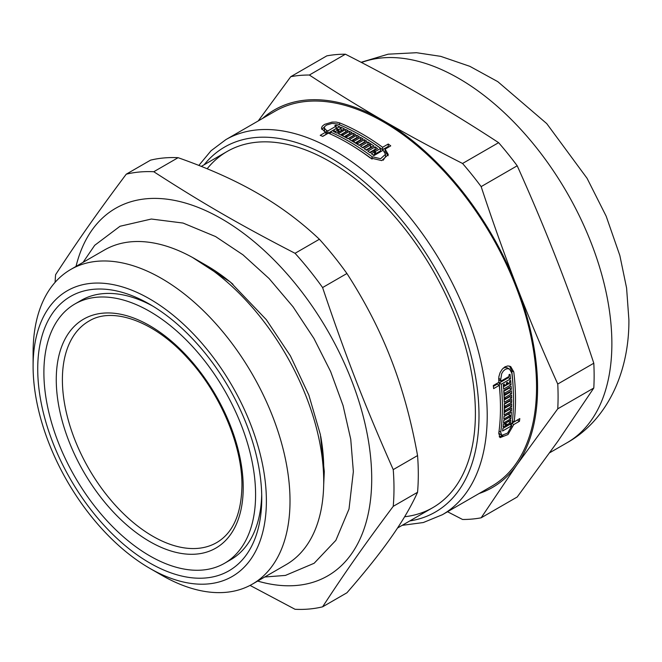 <?xml version="1.0" encoding="UTF-8"?>
<svg xmlns="http://www.w3.org/2000/svg" width="662" height="662" viewBox="0 0 662 662"><rect width="100%" height="100%" fill="white"/><g stroke="black" fill="none" stroke-linecap="round" stroke-linejoin="round"><path stroke-width="0.99" d="M152.864 306.134A149.695 86.424 -120 0 0 81.062 300.424L74.897 303.99A149.695 86.424 -120 0 0 74.889 476.839A149.695 86.424 -120 0 0 224.583 563.263A149.695 86.424 -120 0 0 255.59 494.737A149.695 86.424 -120 0 0 190.242 344.091A149.695 86.424 -120 0 0 74.897 303.99M224.583 563.263L230.748 559.704A149.695 86.424 -120 0 0 261.705 494.663M261.755 498.296A158.408 91.464 60 0 1 149.736 562.965A158.408 91.464 60 0 1 37.726 368.949A158.408 91.464 60 0 1 149.736 304.28A158.408 91.464 60 0 1 261.755 498.296M250.054 585.407L295.053 609.288A239.801 138.449 -120 0 0 322.593 606.831C345.514 571.769 364.497 544.752 393.236 506.331L417.557 492.288C411.193 506.397 402.38 521.433 391.134 537.395C379.971 553.316 365.234 571.778 346.921 592.788L322.593 606.831M346.921 273.505C365.234 301.872 379.971 330.503 391.134 359.4C402.38 388.255 411.193 420.312 417.557 455.572L393.236 469.615C364.497 404.73 345.514 355.792 322.593 287.556L346.921 273.505A239.801 138.449 -120 0 0 319.382 239.255L295.053 253.298C240.496 225.154 202.522 203.226 153.783 171.731L178.103 157.688C208.762 168.487 235.275 180.37 257.642 193.329C280.092 206.246 300.672 221.555 319.382 239.255M178.103 157.688A239.801 138.449 -120 0 0 150.564 160.146L126.243 174.189C97.504 212.61 78.521 239.627 55.6 274.689A239.801 138.449 -120 0 0 55.095 282.335M393.236 506.331A239.801 138.449 -120 0 0 393.981 488.407A239.801 138.449 -120 0 0 393.236 469.615M257.683 581.071A212.188 122.503 -120 0 0 371.713 478.717A212.188 122.503 -120 0 0 239.818 230.591A212.188 122.503 -120 0 0 76.022 266.414M322.593 287.556A239.801 138.449 -120 0 0 295.053 253.298M153.783 171.731A239.801 138.449 -120 0 0 126.243 174.189M417.557 492.288A239.801 138.449 -120 0 0 417.557 455.572M149.736 568.31A164.954 95.237 -120 0 0 266.381 500.969A164.954 95.237 -120 0 0 149.736 298.943A164.954 95.237 -120 0 0 33.1 366.285A164.954 95.237 -120 0 0 149.736 568.31L161.553 575.129A181.661 104.886 -120 0 0 252.388 584.124L286.092 564.669A181.661 104.886 -120 0 0 323.718 481.506L323.718 468.448A165.682 95.659 -120 0 0 320.731 436.366M233.016 284.304A165.682 95.659 -120 0 0 206.569 265.536L195.265 259.016A181.661 104.886 -120 0 0 104.431 250.013L70.726 269.475A181.661 104.886 -120 0 0 33.1 352.639L33.1 366.285M323.718 481.506A181.661 104.886 -120 0 0 195.265 259.016M252.388 584.124A181.661 104.886 -120 0 0 290.014 500.969A181.661 104.886 -120 0 0 210.715 318.141A181.661 104.886 -120 0 0 70.726 269.475M322.609 136.355L325.87 134.477L325.87 132.077A216.548 125.019 -120 0 0 324.546 131.539L321.426 128.229L322.245 126.243L324.546 124.39L332.026 122.098L336.114 122.065L339.573 122.859A216.548 125.019 60 0 1 382.595 147.278L388.246 144.018A216.548 125.019 60 0 1 390.754 145.872L385.102 149.132L388.288 154.56L381.693 160.601L370.141 157.862A216.548 125.019 -120 0 0 328.369 133.136L322.717 136.405A216.548 125.019 -120 0 0 320.218 135.346L325.87 132.077M385.102 149.132L385.102 151.532L388.139 155.752M368.949 140.394A213.636 123.347 60 0 1 382.595 149.67L388.246 146.41A213.636 123.347 60 0 1 388.933 146.914M321.749 129.413L324.554 126.806M374.56 152.947A213.636 123.347 60 0 1 375.602 153.708L380.633 150.804L380.633 148.412A216.548 125.019 -120 0 0 337.612 123.993L332.034 123.405L326.498 125.077L324.794 126.459L324.198 127.94L326.498 130.406A216.548 125.019 60 0 1 327.831 130.944L336.039 126.202A216.548 125.019 -120 0 0 334.79 125.697L335.833 125.093A216.548 125.019 60 0 1 339.589 126.665L330.33 132.003A216.548 125.019 60 0 1 372.102 156.737L380.642 158.715L385.516 154.271L383.141 150.266L373.881 155.611A216.548 125.019 -120 0 0 371.382 153.758L374.56 151.921A216.548 125.019 -120 0 0 373.31 151.01L370.124 152.848A216.548 125.019 -120 0 0 367.766 151.159L375.172 146.89A216.548 125.019 60 0 1 377.53 148.569L374.353 150.406A216.548 125.019 60 0 1 375.602 151.317L380.633 148.412M369.619 152.483L375.172 149.273A213.636 123.347 60 0 1 375.685 149.637M373.202 155.098L374.56 154.312L374.56 151.921M383.215 160.237L385.516 156.679L385.516 154.271M355.883 147.932A213.636 123.347 60 0 1 371.845 158.938M336.039 127.576A213.636 123.347 60 0 1 337.19 128.047M325.87 132.508L326.498 132.805A213.636 123.347 60 0 1 327.831 133.343L336.039 128.602L336.039 126.202M324.198 127.94L324.686 131.597M366.045 149.96L370.513 147.378L370.513 144.995A216.548 125.019 -120 0 0 369.264 144.159L362.9 147.833A216.548 125.019 -120 0 0 360.533 146.277L367.94 141.999A216.548 125.019 60 0 1 373.922 146.012L366.516 150.291A216.548 125.019 -120 0 0 364.15 148.669L370.513 144.995M362.47 147.543L367.94 144.382A213.636 123.347 60 0 1 368.378 144.664M370.513 146.07A213.636 123.347 60 0 1 372.036 147.105M351.481 140.716L356.826 137.638A213.636 123.347 60 0 1 357.265 137.886M358.895 145.226L364.332 142.082A213.636 123.347 60 0 1 364.729 142.33M355.188 142.918L360.575 139.806A213.636 123.347 60 0 1 361.071 140.096M340.533 134.825L345.705 131.837A213.636 123.347 60 0 1 345.978 131.97M347.922 138.697L353.21 135.644A213.636 123.347 60 0 1 353.458 135.784M344.223 136.711L349.453 133.691A213.636 123.347 60 0 1 349.793 133.856M336.983 133.103L337.86 132.599L337.86 130.207A216.548 125.019 -120 0 0 336.61 129.653L337.661 129.049A216.548 125.019 60 0 1 338.911 129.603L341.046 128.37A216.548 125.019 -120 0 0 339.796 127.816L340.839 127.212A216.548 125.019 60 0 1 344.455 128.858L337.049 133.136A216.548 125.019 -120 0 0 333.433 131.49L334.476 130.886A216.548 125.019 60 0 1 335.725 131.44L337.86 130.207M341.046 129.694A213.636 123.347 60 0 1 342.155 130.191M337.86 131.523A213.636 123.347 60 0 1 338.911 131.995L341.046 130.762L341.046 128.37M517.386 419.981A213.636 123.347 60 0 1 517.37 420.064L511.718 423.324L513.795 424.524L508.002 434.537L500.058 437.632L498.759 433.287A216.548 125.019 -120 0 0 500.464 407.941A216.548 125.019 -120 0 0 499.28 385.35L497.212 384.159L493.389 386.36M511.718 423.324L511.246 425.318M502.863 435.637L499.198 436.763M509.583 366.103L511.709 370.753A213.636 123.347 60 0 1 513.29 390.398M503.368 424.416L504.204 423.937L506.273 425.128L503.095 426.965A216.548 125.019 -120 0 0 503.368 424.4L510.774 420.122A216.548 125.019 60 0 1 510.501 422.695L508.433 421.495A213.636 123.347 60 0 1 508.433 421.495L505.247 423.332A213.636 123.347 60 0 1 505.114 424.458M508.342 376.852A213.636 123.347 60 0 1 508.433 377.679L499.173 383.025L501.242 384.217A216.548 125.019 60 0 1 500.72 432.154L501.697 435.381L507.597 433.089L511.834 425.658L509.757 424.458L502.921 428.405M498.776 433.138L501.697 435.381M499.173 383.025A213.636 123.347 60 0 1 500.224 397.945M498.676 378.623A213.636 123.347 60 0 1 498.834 379.938L500.911 381.138L509.119 376.397A216.548 125.019 -120 0 0 508.937 374.849L509.988 374.245A216.548 125.019 60 0 1 510.501 378.879L501.242 384.217M506.248 425.352L507.158 425.881L512.189 422.977A216.548 125.019 -120 0 0 511.825 373.078L509.558 369.115L507.456 367.898L505.437 367.435L503.236 368.122M508.855 417.465A213.636 123.347 60 0 1 508.846 417.565L503.716 420.519M509.177 413.411A213.636 123.347 60 0 1 509.086 414.735M508.846 417.565L510.907 418.756L503.501 423.035A216.548 125.019 -120 0 0 503.724 420.428L510.079 416.754A216.548 125.019 -120 0 0 510.187 415.372L508.126 414.18L503.981 416.572M509.624 400.634A213.636 123.347 60 0 1 509.624 401.164L504.27 404.25M509.417 409.306A213.636 123.347 60 0 1 509.409 409.538L504.154 412.575M509.566 404.995A213.636 123.347 60 0 1 509.558 405.458L504.254 408.52M509.227 387.411A213.636 123.347 60 0 1 509.268 388.114L503.782 391.283M509.591 396.389A213.636 123.347 60 0 1 509.599 396.811L504.196 399.931M509.459 391.921A213.636 123.347 60 0 1 509.483 392.574L504.039 395.719M508.921 383.017A213.636 123.347 60 0 1 508.962 383.604L503.434 386.798M508.962 383.604L511.031 384.796L503.625 389.074A216.548 125.019 -120 0 0 503.244 384.68L504.295 384.076A216.548 125.019 60 0 1 504.436 385.607L506.562 384.374A216.548 125.019 -120 0 0 506.422 382.843L507.473 382.247A216.548 125.019 60 0 1 507.613 383.77L509.748 382.537A216.548 125.019 -120 0 0 509.608 381.014L510.65 380.41A216.548 125.019 60 0 1 511.031 384.796M503.269 384.936L504.436 385.607M509.599 396.811L511.652 397.994L504.245 402.273A216.548 125.019 -120 0 0 503.732 390.58L511.138 386.31A216.548 125.019 60 0 1 511.329 389.306L504.974 392.98A216.548 125.019 60 0 1 505.048 394.469L511.412 390.795A216.548 125.019 60 0 1 511.536 393.758L505.18 397.432A216.548 125.019 60 0 1 505.23 398.905L511.585 395.231A216.548 125.019 60 0 1 511.652 397.994M509.268 388.114L511.329 389.306M503.848 392.334L504.974 392.98M509.409 409.538L511.461 410.73L504.055 415.008A216.548 125.019 -120 0 0 504.262 403.729L511.668 399.451A216.548 125.019 60 0 1 511.676 402.347L505.321 406.021A216.548 125.019 60 0 1 505.305 407.461L511.668 403.787A216.548 125.019 60 0 1 511.61 406.642L505.255 410.316A216.548 125.019 60 0 1 505.214 411.739L511.569 408.065A216.548 125.019 60 0 1 511.461 410.73M509.624 401.164L511.676 402.347M504.279 405.417L505.321 406.021M510.187 415.372L503.823 419.046A216.548 125.019 -120 0 0 503.989 416.406L511.395 412.136A216.548 125.019 60 0 1 510.907 418.756M511.834 425.658L502.582 431.003A216.548 125.019 -120 0 0 502.93 428.322L506.116 426.485A216.548 125.019 -120 0 0 506.273 425.128M505.247 423.332L507.324 424.532A216.548 125.019 60 0 1 507.158 425.881M510.501 422.695L507.324 424.532M517.37 420.064L519.447 421.264L513.795 424.524M499.28 385.35L493.629 388.619A216.548 125.019 -120 0 0 493.298 385.532L498.949 382.272A216.548 125.019 -120 0 0 498.759 380.625L498.867 376.695L500.075 372.673L502.193 369.231L504.949 366.847L507.928 365.912L510.692 366.566L513.786 371.953A216.548 125.019 60 0 1 515.491 399.26A216.548 125.019 60 0 1 514.151 421.843L519.802 418.583A216.548 125.019 60 0 1 519.447 421.264M340.839 127.212L340.839 128.279M334.476 131.953L334.476 130.886M335.725 132.524L335.725 131.44M353.21 133.269A216.548 125.019 60 0 1 355.568 134.56L348.162 138.838A216.548 125.019 -120 0 0 338.299 133.732L345.705 129.454A216.548 125.019 60 0 1 348.204 130.679L341.849 134.353A216.548 125.019 60 0 1 343.098 134.982L349.453 131.308A216.548 125.019 60 0 1 351.961 132.607L345.597 136.281A216.548 125.019 60 0 1 346.847 136.943L353.21 133.269L353.21 135.644M345.705 131.837L345.705 129.454M341.849 135.478L341.849 134.353M364.332 139.707A216.548 125.019 60 0 1 366.69 141.196L359.284 145.475A216.548 125.019 -120 0 0 349.42 139.541L356.826 135.263A216.548 125.019 60 0 1 359.325 136.695L352.962 140.369A216.548 125.019 60 0 1 354.22 141.105L360.575 137.431A216.548 125.019 60 0 1 363.074 138.937L356.719 142.611A216.548 125.019 60 0 1 357.968 143.381L364.332 139.707L364.332 142.082M356.826 137.638L356.826 135.263M352.962 141.585L352.962 140.369M367.94 141.999L367.94 144.382M375.172 149.273L375.172 146.89M374.353 151.772L374.353 150.406M402.14 525.355L423.324 522.533L442.373 514.722L491.701 486.239A216.548 125.019 -120 0 0 536.543 387.113A216.548 125.019 -120 0 0 442.026 169.191A216.548 125.019 -120 0 0 275.152 111.175L225.825 139.649L211.046 150.754L198.857 165.417M506.447 383.099L507.613 383.77M503.939 393.824L505.048 394.469M509.483 392.574L511.536 393.758M504.08 396.803L505.18 397.432M504.138 398.276L505.23 398.905M504.27 406.857L505.305 407.461M509.558 405.458L511.61 406.642M504.237 409.728L505.255 410.316M504.204 411.152L505.214 411.739M509.558 369.115L507.531 368.643L505.329 369.33L503.277 371.101L501.697 373.649L500.72 379.5A216.548 125.019 60 0 1 500.911 381.138M508.433 377.679L510.501 378.879M512.438 420.858L514.151 421.843M337.661 130.116L337.661 129.049M338.911 131.995L338.911 129.603M343.098 136.124L343.098 134.982M349.453 133.691L349.453 131.308M345.597 137.439L345.597 136.281M346.847 138.11L346.847 136.943M354.22 142.33L354.22 141.105M360.575 139.806L360.575 137.431M356.719 143.861L356.719 142.611M357.968 144.639L357.968 143.381M375.602 153.708L375.602 151.317M327.831 133.343L327.831 130.944M335.833 126.119L335.833 125.093M330.33 134.005L330.33 132.003M382.595 149.67L382.595 147.278M388.246 144.018L388.246 146.41M207.165 168.769A205.642 118.73 60 0 1 329.99 161.652A205.642 118.73 60 0 1 475.399 413.51A205.642 118.73 60 0 1 404.631 516.749M345.407 54.21C374.063 68.798 400.444 83.056 424.532 96.975C448.646 110.885 473.338 126.111 498.61 142.661L462.556 163.481C433.891 148.892 407.519 134.634 383.43 120.707C359.309 106.805 334.616 91.571 309.353 75.029L345.407 54.21A243.434 140.543 -120 0 0 326.813 55.873L290.759 76.684L258.213 120.956M517.204 165.79C532.38 199.56 545.993 231.981 558.025 263.046C570.098 294.102 582.022 327.491 593.797 363.223L557.752 384.034C542.567 350.272 528.963 317.851 516.923 286.778C504.858 255.731 492.933 222.333 481.15 186.61L517.204 165.79A243.434 140.543 -120 0 0 498.61 142.661M593.797 388.015L558.025 441.041L517.204 496.997L481.15 517.808L516.923 464.774L557.752 408.826L593.797 388.015A243.434 140.543 -120 0 0 593.797 363.223M447.529 511.743L462.556 519.471A243.434 140.543 -120 0 0 481.15 517.808M479.131 493.496A217.997 125.863 -120 0 0 516.923 464.774A217.997 125.863 -120 0 0 516.923 286.778A217.997 125.863 -120 0 0 383.43 120.707A217.997 125.863 -120 0 0 262.591 118.424M557.752 408.826A243.434 140.543 -120 0 0 557.752 384.034M309.353 75.029A243.434 140.543 -120 0 0 290.759 76.684M481.15 186.61A243.434 140.543 -120 0 0 462.556 163.481M500.72 432.154L499.04 431.185M372.102 156.737L372.102 159.07M442.373 514.722A216.548 125.019 -120 0 0 487.215 415.587A216.548 125.019 -120 0 0 392.698 197.665A216.548 125.019 -120 0 0 225.825 139.649M498.693 378.325L500.72 379.5M511.709 370.753L513.786 371.953M326.498 132.805L326.498 130.406M339.573 124.795L339.573 122.859M361.104 62.286L388.189 54.176L416.514 52.712L440.718 56.353L469.83 66.324L497.783 81.649L546.729 123.595L587.086 178.326L606.193 216.251L619.855 255.549L626.591 288.044L628.9 319.887C629.248 373.898 606.111 420.958 567.028 442.754A216.548 125.019 -120 0 0 611.87 343.619A216.548 125.019 -120 0 0 524.155 133.112A216.548 125.019 -120 0 0 361.502 62.501M409.803 520.936A210.731 121.667 -120 0 0 478.998 415.587A210.731 121.667 -120 0 0 371.548 188.314A210.731 121.667 -120 0 0 204.153 164.747M243.219 487.596A132.201 76.329 -120 0 0 102.999 313.159A132.201 76.329 -120 0 0 102.999 500.116A132.201 76.329 -120 0 0 243.219 487.596M89.411 320.847A127.84 73.813 -120 0 0 88.865 468.77A127.84 73.813 -120 0 0 217.244 542.261C233.14 532.596 241.365 513.778 241.944 485.817C242.4 445.84 220.272 393.369 187.967 358.506C154.494 321.062 112.772 306.622 89.411 320.847M227.165 151.466L201.314 166.394M432.807 507.655L397.523 528.019M192.286 257.328L230.277 281.954L266.281 319.638L290.403 355.866L308.856 395.131L320.4 434.661L324.297 471.592L323.685 484.932M264.734 576.999L285.43 575.419L314.144 563.263L335.866 540.349L349.015 509.02L353.359 471.592L350.752 439.32L343.073 405.591L330.636 371.564L313.929 338.456L293.026 306.771L269.078 278.528L242.962 254.82L215.58 236.557L183.043 223.053L151.35 219.031L120.037 226.255L94.716 245.296L83.073 262.342M567.028 442.754L549.741 452.725"/></g></svg>

